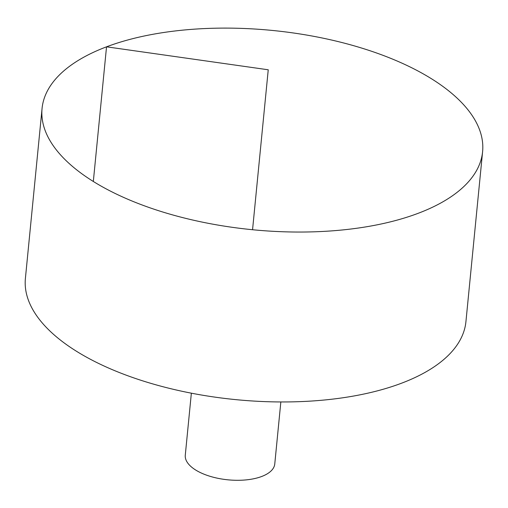 <?xml version="1.0" encoding="UTF-8"?>
<svg xmlns="http://www.w3.org/2000/svg" width="508" height="508" viewBox="0 0 508 508"><rect width="100%" height="100%" fill="white"/><g stroke="black" fill="none" stroke-linecap="round" stroke-linejoin="round"><path stroke-width="0.76" d="M106.312 188.957A221.329 100.133 -174.4 0 1 42.062 108.477A221.329 100.133 -174.4 0 1 272.104 30.416A221.329 100.133 -174.4 0 1 482.6 151.67A221.329 100.133 -174.4 0 1 342.1 229.991A221.329 100.133 -174.4 0 1 106.312 188.957M482.6 151.67L465.938 321.583A221.329 100.133 -174.4 0 1 325.438 399.904A221.329 100.133 -174.4 0 1 89.656 358.87A221.329 100.133 -174.4 0 1 25.4 278.39L42.062 108.477M280.841 401.955L274.764 463.975A44.958 20.339 -174.4 0 1 246.221 479.882A44.958 20.339 -174.4 0 1 198.33 471.551A44.958 20.339 -174.4 0 1 185.28 455.2L191.357 393.179M252.559 229.73L268.243 69.787L106.534 46.819L93.326 181.477"/></g></svg>
